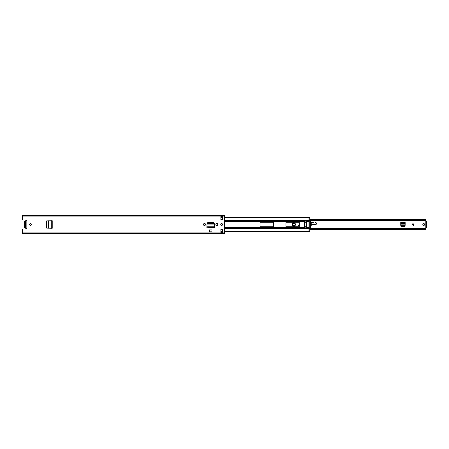 <?xml version="1.0" encoding="UTF-8"?>
<svg xmlns="http://www.w3.org/2000/svg" width="449" height="449" viewBox="0 0 449 449"><rect width="100%" height="100%" fill="white"/><g stroke="black" fill="none" stroke-linecap="round" stroke-linejoin="round"><path stroke-width="0.67" d="M30.532 225.409A0.909 0.909 0 0 0 31.441 224.5A0.909 0.909 0 0 0 30.532 223.591A0.909 0.909 0 0 0 29.623 224.5A0.909 0.909 0 0 0 30.532 225.409M203.565 224.64A0.932 0.932 0 0 0 204.497 225.572A0.932 0.932 0 0 0 205.429 224.64L205.429 224.36A0.932 0.932 0 0 0 204.497 223.428A0.932 0.932 0 0 0 203.565 224.36L203.565 224.64M221.671 225.409A0.909 0.909 0 0 0 222.581 224.5A0.909 0.909 0 0 0 221.671 223.591A0.909 0.909 0 0 0 220.762 224.5A0.909 0.909 0 0 0 221.671 225.409M215.851 224.64A0.932 0.932 0 0 0 216.783 225.572A0.932 0.932 0 0 0 217.709 224.64L217.709 224.36A0.932 0.932 0 0 0 216.783 223.428A0.932 0.932 0 0 0 215.851 224.36L215.851 224.64M206.86 227.57L207.023 223.45A0.808 0.808 0 0 1 207.831 222.682L213.449 222.682A0.808 0.808 0 0 1 214.257 223.45L214.42 227.772L206.86 227.772L214.42 227.57M222.48 219.651L222.48 216.379L220.863 216.379L220.863 219.651L222.48 219.651M220.863 229.349L220.863 232.621L222.48 232.621L222.48 229.349L220.863 229.349M25.458 221.374L26.143 221.127A0.606 0.606 0 0 0 25.885 219.976L22.45 219.976L22.45 215.312L224.5 215.312L224.5 233.688L22.45 233.688L22.45 229.024L25.885 229.024A0.606 0.606 0 0 0 26.143 227.873L25.458 227.626M52.028 228.277L46.814 228.114A0.808 0.808 0 0 1 46.051 227.306L46.051 221.694A0.808 0.808 0 0 1 46.814 220.886L52.23 220.723L52.23 228.277L52.028 220.723M209.346 229.91L211.934 229.91L211.934 231.813L209.346 231.813L209.346 229.91M222.48 216.946L220.863 216.946M220.863 232.054L222.48 232.054M220.863 217.024L222.48 217.024M220.863 231.976L222.48 231.976M22.45 233.491L224.5 233.491M22.45 215.509L224.5 215.509M26.267 221.048A1.375 1.375 0 0 0 24.656 223.159A0.404 0.404 0 0 1 24.734 223.479A1.431 1.431 0 0 1 25.458 223.097L25.458 225.903A1.431 1.431 0 0 1 24.734 225.521A0.404 0.404 0 0 1 24.656 225.841A1.375 1.375 0 0 0 26.267 227.952M207.803 223.293L213.471 223.293L214.28 223.956L214.33 224.921L206.95 224.921L207 223.956L207.82 223.046L213.471 223.293M207.82 223.046L207 223.956M214.28 223.956L213.46 223.046M46.544 227.334L46.544 221.666L47.285 220.863L48.582 220.796L48.582 228.204L47.285 228.137L46.415 227.323L46.544 221.666M46.415 227.323L47.285 228.137M47.285 220.863L46.415 221.677M26.407 220.891A1.577 1.577 0 0 0 24.162 222.317A1.577 1.577 0 0 1 26.407 220.891M24.538 225.589L24.493 225.712A1.577 1.577 0 0 0 26.407 228.109A1.577 1.577 0 0 1 24.493 225.712L24.319 225.185A1.577 1.577 0 0 1 24.319 223.815L24.493 223.288A1.577 1.577 0 0 1 24.162 222.317M24.319 225.185A0.404 0.404 0 0 1 24.504 225.224L24.734 225.521M25.458 221.469L25.458 224.012A0.567 0.567 0 0 0 25.458 224.988L25.458 227.531M24.504 225.224A1.431 1.431 0 0 1 24.504 223.776A0.404 0.404 0 0 1 24.319 223.815M24.734 223.479L24.504 223.776M224.5 231.521L308.957 231.521L308.957 228.025L306.734 228.025L306.572 228.502L304.994 228.502L304.837 228.025L224.5 228.025M272.992 226.723L260.465 226.723A0.404 0.404 0 0 1 260.061 226.318L260.061 222.682A0.404 0.404 0 0 1 260.465 222.277L272.992 222.277A0.404 0.404 0 0 1 273.396 222.682L273.396 226.318A0.404 0.404 0 0 1 272.992 226.723M285.923 226.318L285.923 222.682A0.404 0.404 0 0 1 286.327 222.277L298.854 222.277A0.404 0.404 0 0 1 299.259 222.682L299.259 226.318A0.404 0.404 0 0 1 298.854 226.723L286.327 226.723A0.404 0.404 0 0 1 285.923 226.318M208.74 222.682L208.74 223.046M304.837 226.784L304.231 226.459L304.231 222.541L304.837 222.216M308.957 228.025L309.765 227.839L309.765 228.389L308.957 228.389M224.5 220.975L304.837 220.975L304.994 220.498L308.957 220.975L308.957 217.479L224.5 217.479M308.957 220.611L309.765 220.611L309.765 221.161L308.957 220.975M306.734 221.873L306.572 220.51L304.994 220.51L304.837 221.873L306.734 221.873L306.734 222.277L304.837 222.277L304.837 221.873M306.734 226.723L306.734 227.127L304.837 227.127L304.837 226.723L306.734 226.723L306.734 222.277M309.765 227.839L309.765 221.161M308.957 221.161L308.957 227.839M309.765 231.168L309.765 231.572L308.957 231.572L308.957 231.168L309.765 231.168L309.765 228.389M306.734 228.328L306.734 227.127M304.994 228.49L306.572 228.49M309.765 220.611L309.765 217.832L308.957 217.832L308.957 217.428L309.765 217.428L309.765 217.832M309.765 220.7A5.455 5.455 0 0 1 309.765 228.3M309.765 221.469A4.95 4.95 0 0 1 309.765 227.531M304.837 227.127L304.837 228.328M304.837 222.277L304.837 226.723M424.631 224.5A0.909 0.909 0 0 1 423.721 225.409A0.909 0.909 0 0 1 422.812 224.5A0.909 0.909 0 0 1 423.721 223.591A0.909 0.909 0 0 1 424.631 224.5M414.096 223.894L412.418 223.894L413.254 225.6L414.096 223.894M425.82 228.704L425.82 220.296M401.608 226.644L404.296 226.644A0.808 0.808 0 0 0 405.105 225.864L405.172 222.558L400.727 222.558L400.8 225.864A0.808 0.808 0 0 0 401.608 226.644M309.765 219.853L425.012 219.853L425.82 220.347L425.815 219.864M309.765 219.51L425.012 219.51L425.012 219.853M425.461 219.612L425.82 219.612L425.82 220.347M425.641 219.718L425.012 219.51M309.765 229.49L425.461 229.388M309.765 229.147L425.012 229.147L425.012 229.49M425.815 229.136L425.82 228.653L425.012 229.147M425.82 228.653L425.641 229.282M426.55 221.133L425.905 221.104L426.55 221.133L426.55 227.868L425.905 227.896L426.55 227.868M425.983 221.133L425.983 227.868M400.727 223.546L400.761 224.876L405.144 224.876L405.172 223.546L400.727 223.546M400.789 225.561L401.591 226.279L404.308 226.279L405.116 225.561M400.727 223.327L405.172 223.327M292.669 224.5A1.414 1.414 0 0 0 294.084 225.914A1.414 1.414 0 0 0 295.498 224.5A1.414 1.414 0 0 0 294.084 223.086A1.414 1.414 0 0 0 292.669 224.5M299.259 225.072L299.169 225.072A0.567 0.567 0 0 0 298.619 225.639A0.567 0.567 0 0 0 299.118 226.201L299.259 226.217M295.049 226.723L293.814 226.56A2.077 2.077 0 0 1 293.73 222.451L294.74 222.277M310.91 222.463L312.807 222.519A1.134 1.134 0 0 1 313.239 222.62L314.126 223.024A0.758 0.758 0 0 0 314.968 222.878A0.943 0.943 0 0 1 316.494 223.187A0.943 0.943 0 0 1 315.658 224.5L311.303 224.652M310.798 224.668L309.765 224.702M309.765 222.423L310.354 222.44M292.77 224.5A1.313 1.313 0 0 0 294.084 225.813A1.313 1.313 0 0 0 295.397 224.5A1.313 1.313 0 0 0 294.084 223.187A1.313 1.313 0 0 0 292.77 224.5M26.143 221.127L26.143 227.873M22.45 232.885L224.5 232.885M22.45 216.115L224.5 216.115M220.863 232.621L222.48 232.621M222.48 216.379L220.863 216.379M206.86 226.784L214.42 226.784M206.944 225.056L214.336 225.056M51.287 228.277L51.287 220.723M48.649 228.21L48.649 220.79M224.5 221.469L304.837 221.469M224.5 221.368L304.837 221.368M306.734 221.368L308.957 221.368M306.734 221.469L308.957 221.469M224.5 228.541L308.957 228.541M306.734 227.531L308.957 227.531M306.734 227.632L308.957 227.632M224.5 227.632L304.837 227.632M224.5 227.531L304.837 227.531M224.5 220.459L308.957 220.459M220.863 230.96L222.48 230.96M224.5 230.96L308.957 230.96M220.863 218.04L222.48 218.04M224.5 218.04L308.957 218.04M308.957 228.058L309.765 228.058M309.765 220.942L308.957 220.942M413.355 223.894L413.355 225.392M426.55 227.385L425.983 227.385M426.55 221.615L425.983 221.615M426.55 226.986L425.983 226.986M426.55 222.014L425.983 222.014M400.772 225.246L405.127 225.246M413.153 225.392L413.153 223.894M220.863 231.572L222.48 231.572M224.5 231.572L308.957 231.572M220.863 231.521L222.48 231.521M220.863 217.428L222.48 217.428M224.5 217.428L308.957 217.428M220.863 217.479L222.48 217.479M309.765 220.431L425.82 220.431M309.765 228.569L425.82 228.569"/></g></svg>
